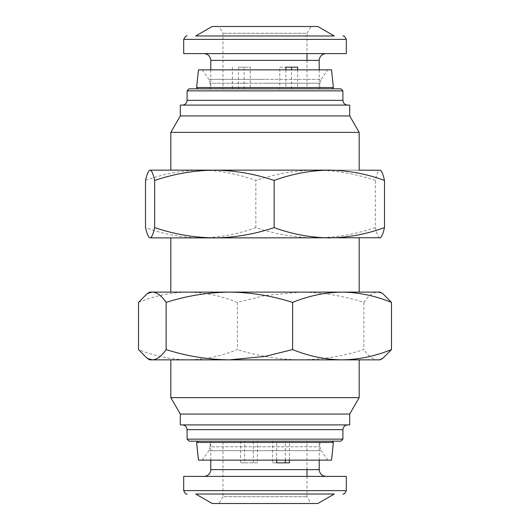 <?xml version="1.0" encoding="UTF-8"?>
<svg xmlns="http://www.w3.org/2000/svg" width="530" height="530" viewBox="0 0 530 530"><rect width="100%" height="100%" fill="white"/><g stroke="black" fill="none" stroke-linecap="round" stroke-linejoin="round"><path stroke-width="0.4" stroke-dasharray="2.65 1.99" d="M329.329 170.143L214.418 170.143M149.818 237.897L200.671 237.897C181.883 237.625 163.492 234.194 145.505 227.608M265 292.103L187.951 292.103C204.792 292.375 221.268 295.806 237.387 302.392L265 295.535L300.629 292.103L170.819 292.103L265 292.103M265 237.897L170.819 237.897L265 237.897M332.078 88.835L197.922 88.835L332.078 88.835M265 69.861L202.261 69.861L265 69.861M265 359.857L170.819 359.857M265 88.835L210.119 88.835L265 88.835M210.794 69.861L210.794 88.835L238.487 88.835L222.991 88.835L222.991 33.277L219.082 26.5L310.918 26.5L307.009 33.277L222.991 33.277L307.009 33.277L307.009 53.603M307.009 60.38L307.009 88.835L244.105 88.835L307.009 88.835M238.487 88.835L238.487 67.151L250.24 67.151L250.24 88.835M285.895 69.861L285.895 88.835L210.794 88.835M297.648 69.861L297.648 88.835M319.206 69.861L319.206 88.835M310.918 26.5L219.082 26.5M265 441.165L332.078 441.165L265 441.165M196.61 442.477L333.39 442.477M265 460.139L202.261 460.139L265 460.139M202.261 460.139L208.893 450.659L265 450.659L208.893 450.659L210.119 446.777L319.881 446.777L210.119 446.777L210.119 441.165L319.881 441.165L210.119 441.165M327.739 460.139L321.107 450.659L265 450.659L321.107 450.659L319.881 446.777L319.881 441.165M307.009 476.397L307.009 496.723L310.918 503.5L219.082 503.5L222.991 496.723L307.009 496.723L222.991 496.723L222.991 441.165L244.694 441.165L210.794 441.165L276.68 441.165L222.991 441.165M319.206 460.139L319.206 441.165L253.32 441.165L257.461 441.165L257.461 462.849L244.694 462.849L244.694 441.165M257.461 441.165L319.206 441.165M307.009 469.62L307.009 441.165M289.446 460.139L289.446 441.165M276.68 460.139L276.68 441.165M210.794 460.139L210.794 441.165M219.082 503.5L310.918 503.5M170.819 170.143L359.181 170.143M359.181 132.368L170.819 132.368M145.505 180.432C163.492 173.847 181.883 170.415 200.671 170.143C219.466 170.415 237.857 173.847 255.838 180.432C275.315 173.847 295.23 170.415 315.582 170.143C335.94 170.415 355.855 173.847 375.333 180.432C376.823 173.847 378.347 170.415 379.911 170.143L150.089 170.143M349.694 115.938L180.306 115.938M349.694 105.099L180.306 105.099M255.838 227.608C237.857 234.194 219.466 237.625 200.671 237.897L315.582 237.897C295.23 237.625 275.315 234.194 255.838 227.608L255.838 180.432M375.333 227.608C355.855 234.194 335.94 237.625 315.582 237.897L379.911 237.897C378.347 237.625 376.823 234.194 375.333 227.608L375.333 180.432M182.34 105.099L347.66 105.099M189.111 88.835L340.889 88.835M138.516 302.392C154.634 295.806 171.11 292.375 187.951 292.103L149.818 292.103M380.182 292.103L300.629 292.103C322.174 292.375 343.255 295.806 363.865 302.392C368.37 295.806 372.974 292.375 377.678 292.103L382.753 293.587M333.39 87.523L196.61 87.523M237.387 302.392L237.387 349.568C221.268 356.153 204.792 359.585 187.951 359.857C171.11 359.585 154.634 356.153 138.516 349.568M363.865 302.392L363.865 349.568C343.255 356.153 322.174 359.585 300.629 359.857C279.085 359.585 258.004 356.153 237.387 349.568M382.753 358.373L377.678 359.857C372.974 359.585 368.37 356.153 363.865 349.568M331.535 69.861L198.465 69.861M149.818 359.857L380.182 359.857M170.819 397.632L359.181 397.632M202.261 69.861L208.893 79.341L265 79.341L208.893 79.341L210.119 83.223L265 83.223L210.119 83.223L210.119 88.835M319.881 88.835L319.881 83.223L265 83.223L319.881 83.223L321.107 79.341L265 79.341L321.107 79.341L327.739 69.861M180.306 414.062L349.694 414.062M180.306 424.901L349.694 424.901M222.991 88.835L285.895 88.835M347.66 424.901L182.34 424.901M244.105 88.835L244.105 67.151L250.24 67.151M279.76 67.151L285.895 67.151L279.76 67.151L279.76 88.835M291.513 88.835L291.513 69.861M291.513 67.151L297.648 67.151M238.487 67.151L244.105 67.151M232.352 67.151L232.352 88.835M295.356 53.603L212.113 53.603L295.356 53.603M317.848 26.5L212.152 26.5M183.691 53.603L346.309 53.603M340.889 441.165L189.111 441.165M195.722 35.987L334.278 35.987L195.722 35.987M198.465 460.139L331.535 460.139M240.554 441.165L240.554 462.849L244.694 462.849M285.306 460.139L285.306 441.165M272.539 462.849L276.68 462.849L272.539 462.849L272.539 441.165M257.461 462.849L240.554 462.849M253.32 462.849L253.32 441.165M289.446 462.849L285.306 462.849M285.478 476.397L207.561 476.397L285.478 476.397M212.152 503.5L317.848 503.5M346.309 476.397L183.691 476.397M334.278 494.013L195.722 494.013L334.278 494.013M187.083 439.132L342.917 439.132M187.083 429.644L342.917 429.644M342.917 100.355L187.083 100.355M342.917 90.868L187.083 90.868M319.206 60.38L210.794 60.38M346.309 39.372L183.691 39.372M210.794 469.62L319.206 469.62M183.691 490.628L346.309 490.628"/><path stroke-width="0.79" d="M359.181 170.143L380.46 170.302C381.832 171.303 383.17 174.681 384.495 180.432C366.508 173.847 348.117 170.415 329.329 170.143C310.534 170.415 292.143 173.847 274.162 180.432C254.685 173.847 234.77 170.415 214.418 170.143L170.819 170.143L170.819 132.368L359.181 132.368L359.181 170.143M170.819 132.368L180.306 115.938L349.694 115.938L359.181 132.368M349.694 115.938L349.694 105.099L180.306 105.099L180.306 115.938M154.667 227.608C174.145 234.194 194.06 237.625 214.418 237.897L150.089 237.897C151.653 237.625 153.177 234.194 154.667 227.608L154.667 180.432C153.177 173.847 151.653 170.415 150.089 170.143L329.329 170.143M149.818 170.143L150.089 170.143C148.526 170.415 147.002 173.847 145.505 180.432L145.505 227.608C146.83 233.359 148.168 236.738 149.54 237.738M187.083 90.868L187.083 100.355C186.779 103.211 185.195 104.794 182.34 105.099L347.66 105.099C344.805 104.794 343.221 103.211 342.917 100.355L342.917 90.868L340.889 88.835L189.111 88.835L187.083 90.868L342.917 90.868M332.078 88.835L333.39 87.523L196.61 87.523L197.922 88.835M196.61 87.523L198.465 69.861L331.535 69.861L333.39 87.523M265 359.857L229.371 359.857L265 356.432L292.613 349.568C308.732 356.153 325.208 359.585 342.049 359.857C358.889 359.585 375.366 356.153 391.484 349.568L382.753 358.373L380.182 359.857L170.819 359.857L170.819 397.632L359.181 397.632L359.181 359.857M180.306 414.062L180.306 424.901L349.694 424.901L349.694 414.062L180.306 414.062L170.819 397.632M349.694 414.062L359.181 397.632M307.009 53.603L307.009 60.38M319.206 69.861L319.206 60.38L210.794 60.38L210.794 69.861M297.648 69.861L297.648 67.151L285.895 67.151L285.895 69.861M212.152 26.5L317.848 26.5L334.278 35.987L195.722 35.987L212.152 26.5M346.309 39.372L183.691 39.372L183.691 53.603L346.309 53.603L346.309 39.372C344.858 36.51 343.731 35.377 342.917 35.987M333.39 442.477L196.61 442.477L198.465 460.139L331.535 460.139L333.39 442.477L332.078 441.165M307.009 476.397L307.009 469.62M210.794 460.139L210.794 469.62L319.206 469.62L319.206 460.139M276.68 460.139L276.68 462.849L289.446 462.849L289.446 460.139M334.278 494.013L317.848 503.5L212.152 503.5L195.722 494.013L334.278 494.013L238.831 494.013M183.691 490.628L346.309 490.628L346.309 476.397L183.691 476.397L183.691 490.628C185.01 493.457 186.136 494.583 187.083 494.013M214.418 170.143C194.06 170.415 174.145 173.847 154.667 180.432M384.495 180.432L384.495 227.608C382.998 234.194 381.474 237.625 379.911 237.897M274.162 180.432L274.162 227.608C292.143 234.194 310.534 237.625 329.329 237.897C348.117 237.625 366.508 234.194 384.495 227.608M380.46 237.738L214.418 237.897C234.77 237.625 254.685 234.194 274.162 227.608M147.247 293.587L149.818 292.103L380.182 292.103L382.753 293.587L391.484 302.392C375.366 295.806 358.889 292.375 342.049 292.103C325.208 292.375 308.732 295.806 292.613 302.392C271.996 295.806 250.915 292.375 229.371 292.103C207.826 292.375 186.745 295.806 166.135 302.392C161.63 295.806 157.026 292.375 152.322 292.103L147.247 293.587L138.516 302.392L138.516 349.568L147.247 358.373L152.322 359.857C157.026 359.585 161.63 356.153 166.135 349.568L166.135 302.392M391.484 302.392L391.484 349.568M292.613 302.392L292.613 349.568M166.135 349.568C186.745 356.153 207.826 359.585 229.371 359.857L149.818 359.857L147.247 358.379M182.34 424.901L347.66 424.901C344.805 425.206 343.221 426.789 342.917 429.644L187.083 429.644C186.779 426.789 185.195 425.206 182.34 424.901M291.513 69.861L291.513 67.151L285.895 67.151M187.083 439.132L342.917 439.132L340.889 441.165L189.111 441.165L187.083 439.132L187.083 429.644M226.211 35.987L334.278 35.987M276.68 462.849L285.306 462.849L285.306 460.139M187.083 100.355L342.917 100.355M359.181 292.103L359.181 237.897M342.917 439.132L342.917 429.644M170.819 292.103L170.819 237.897M319.206 60.38C319.623 56.279 321.882 54.02 325.983 53.603M210.794 60.38C210.377 56.279 208.118 54.02 204.017 53.603M183.691 39.372C185.142 36.51 186.269 35.377 187.083 35.987M197.922 441.165L196.61 442.477M210.794 469.62C210.377 473.721 208.118 475.98 204.017 476.397M319.206 469.62C319.623 473.721 321.882 475.98 325.983 476.397M346.309 490.628C344.891 493.483 343.765 494.609 342.917 494.013"/></g></svg>
